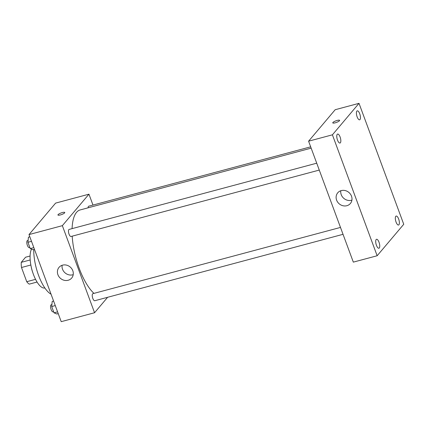 <?xml version="1.0" encoding="UTF-8"?>
<svg xmlns="http://www.w3.org/2000/svg" width="425" height="425" viewBox="0 0 425 425"><rect width="100%" height="100%" fill="white"/><g stroke="black" fill="none" stroke-linecap="round" stroke-linejoin="round"><path stroke-width="0.64" d="M35.546 279.342L26.743 281.701L21.494 267.506A14.232 5.212 75 0 1 21.25 262.347L25.585 257.215L30.085 256.015M26.743 281.701A14.232 5.212 75 0 0 29.304 284.118L37.049 282.046M32.773 272.553A14.572 5.334 -105 0 1 31.121 266.374M30.85 265.003L21.494 267.506M30.191 259.957L21.25 262.347M44.832 287.959L44.832 287.959A21.197 7.762 -105 0 1 32.996 273.211A21.197 7.762 -105 0 1 31.54 249.108M51.053 294.19A30.473 11.151 -105 0 1 33.756 249.571M107.615 297.293L94.562 312.742L61.216 321.661L29.006 234.584L55.611 203.107L88.958 194.188L92.979 205.062M311.164 148.144L80.118 209.95A45.045 16.49 75 0 0 72.08 228.629M72.192 236.173A45.045 16.49 75 0 0 93.978 293.372M94.562 312.742L62.353 225.664L88.958 194.188M316.726 163.189L69.121 229.42A3.655 1.339 75 0 0 68.77 233.298A3.655 1.339 75 0 0 71.007 236.486L319.276 170.074M310.675 146.832L88.745 206.199A3.655 1.339 75 0 0 88.092 207.814M343.039 234.318L94.775 300.73A3.655 1.339 -105 0 1 92.661 297.978A3.655 1.339 -105 0 1 92.592 293.856A3.655 1.339 -105 0 1 92.884 293.664L340.489 227.428M62.353 225.664L29.006 234.584M68.154 280.266A8.282 7.469 40.2 0 1 58.974 276.712A8.282 7.469 40.2 0 1 59.032 267.362A8.282 7.469 40.2 0 1 70.178 267.006A8.282 7.469 40.2 0 1 71.682 278.051A8.282 7.469 40.2 0 1 68.154 280.266M57.949 215.013A3.644 0.834 159.7 0 1 58.087 214.625A3.644 0.834 159.7 0 1 61.731 212.739A3.644 0.834 159.7 0 1 64.781 212.484A3.644 0.834 159.7 0 1 61.652 214.535A3.644 0.834 159.7 0 1 57.943 215.013A3.644 0.834 159.7 0 1 58.087 214.625A3.644 0.834 159.7 0 1 61.731 212.739A3.644 0.834 159.7 0 1 64.781 212.484M73.217 274.667A8.282 7.469 40.2 0 1 72.771 274.8A8.282 7.469 40.2 0 1 62.114 265.285M353.324 262.129L308.587 141.19L335.192 109.714L359.013 103.339L403.75 224.278L377.145 255.754L353.324 262.129M377.145 255.754L332.408 134.821L359.013 103.339M332.408 134.821L308.587 141.19M332.764 122.894A3.644 0.834 159.7 0 1 332.908 122.506A3.644 0.834 159.7 0 1 336.552 120.615A3.644 0.834 159.7 0 1 339.602 120.365A3.644 0.834 159.7 0 1 336.473 122.411A3.644 0.834 159.7 0 1 332.764 122.894A3.644 0.834 159.7 0 1 332.908 122.506A3.644 0.834 159.7 0 1 336.552 120.62A3.644 0.834 159.7 0 1 339.602 120.365M351.502 196.164A8.282 7.469 40.2 0 1 350.381 203.501A8.282 7.469 40.2 0 1 339.24 203.857A8.282 7.469 40.2 0 1 337.732 192.812A8.282 7.469 40.2 0 1 345.217 190.575A8.282 7.469 40.2 0 1 351.502 196.164M337.508 140.085A4.643 1.7 75 0 0 340.005 143.039A4.643 1.7 75 0 0 340.372 142.789A4.643 1.7 75 0 0 340.287 137.562A4.643 1.7 75 0 0 337.604 134.066A4.643 1.7 75 0 0 337.508 140.085M376.433 245.299A4.643 1.7 75 0 0 378.925 248.253A4.643 1.7 75 0 0 379.291 248.003A4.643 1.7 75 0 0 379.206 242.776A4.643 1.7 75 0 0 376.523 239.286A4.643 1.7 75 0 0 376.433 245.299M396.058 222.073A4.643 1.7 75 0 0 398.554 225.027A4.643 1.7 75 0 0 398.921 224.782A4.643 1.7 75 0 0 398.836 219.55A4.643 1.7 75 0 0 396.153 216.059A4.643 1.7 75 0 0 396.058 222.073M357.138 116.859A4.643 1.7 75 0 0 359.635 119.813A4.643 1.7 75 0 0 360.002 119.563A4.643 1.7 75 0 0 359.911 114.336A4.643 1.7 75 0 0 357.234 110.845A4.643 1.7 75 0 0 357.138 116.859M351.916 200.117A8.282 7.469 40.2 0 1 343.857 198.395A8.282 7.469 40.2 0 1 340.813 190.729M58.241 313.623L56.849 313.995L54.023 312.821L51.701 306.537L52.201 301.426L53.593 301.054M57.593 311.865L54.023 312.821M55.266 305.58L51.701 306.537M51.887 304.629L51.197 304.815A3.655 1.339 75 0 0 50.851 308.693A3.655 1.339 75 0 0 53.088 311.881L53.624 311.737M34.478 249.379L33.086 249.751L30.26 248.577L27.933 242.292L28.438 237.182L29.83 236.81M33.825 247.621L30.26 248.577M31.503 241.342L27.933 242.292M28.124 240.391L27.434 240.571A3.655 1.339 75 0 0 27.083 244.449A3.655 1.339 75 0 0 29.325 247.637L29.862 247.493"/></g></svg>
